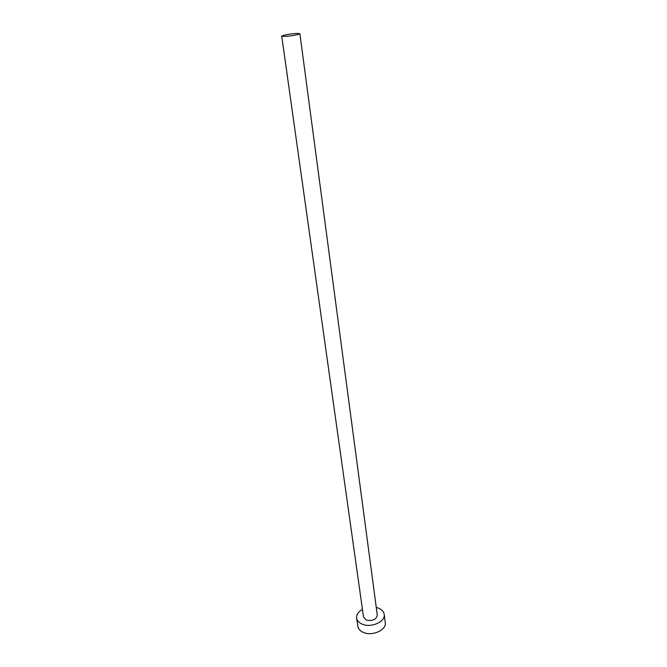 <?xml version="1.0" encoding="UTF-8"?>
<svg xmlns="http://www.w3.org/2000/svg" width="667" height="667" viewBox="0 0 667 667"><rect width="100%" height="100%" fill="white"/><g stroke="black" fill="none" stroke-linecap="round" stroke-linejoin="round"><path stroke-width="1" d="M296.573 33.392C288.661 34.067 283.717 34.984 281.724 36.135L284.951 36.402C290.462 36.176 300.333 34.351 299.875 33.65L296.573 33.392M281.724 36.135L363.523 617.05L366.375 620.11C372.628 621.26 376.271 619.618 377.297 615.157L299.875 33.65M362.448 609.355C358.287 611.756 356.361 614.674 356.653 618.109C357.12 620.769 358.996 622.795 362.298 624.187C371.236 628.189 385.709 621.594 384.209 614.34C383.742 611.564 381.791 609.48 378.356 608.096L376.28 607.462M356.653 618.109L357.845 626.33C358.312 629.006 360.188 631.057 363.473 632.466C372.378 636.501 386.777 629.881 385.268 622.578L384.209 614.34"/></g></svg>
